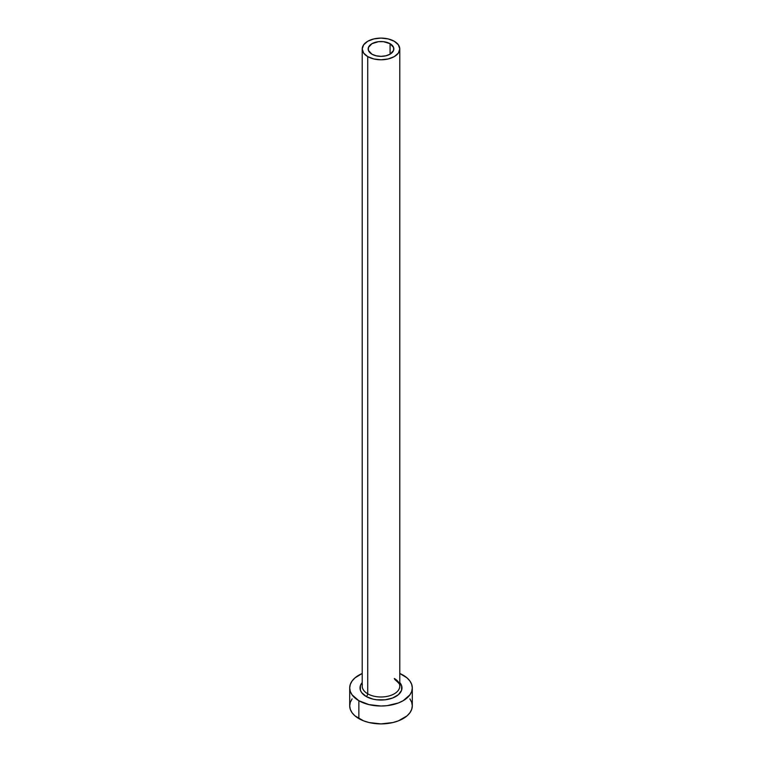 <?xml version="1.0" encoding="UTF-8"?>
<svg xmlns="http://www.w3.org/2000/svg" width="762" height="762" viewBox="0 0 762 762"><rect width="100%" height="100%" fill="white"/><g stroke="black" fill="none" stroke-linecap="round" stroke-linejoin="round"><path stroke-width="1.14" d="M371.923 54.188A12.83 7.41 180 0 1 368.17 48.939A12.83 7.41 180 0 1 376.085 42.101A12.83 7.41 180 0 1 390.077 43.701L390.077 54.188L385.915 55.788L381 56.35L376.085 55.788L371.923 54.188L368.408 50.387L368.408 47.501L371.923 43.701L378.495 41.672L383.505 41.672L390.077 43.701L393.592 47.501L393.592 50.387L390.077 54.188L390.077 43.701A12.83 7.41 180 0 1 393.83 48.939A12.83 7.41 180 0 1 385.915 55.788A12.83 7.41 180 0 1 371.923 54.188M362.388 684.686A18.783 10.839 0 0 0 367.722 693.811A2.191 1.267 -60 0 1 366.17 696.497A20.974 12.106 180 0 1 362.217 682.542L360.426 685.571L360.426 690.296L361.626 692.572L366.17 696.497A2.191 1.267 120 0 0 367.722 693.811A18.783 10.839 0 0 0 388.191 696.163A18.783 10.839 0 0 0 399.783 686.143L399.783 48.939A18.783 10.839 180 0 1 388.191 58.96A18.783 10.839 180 0 1 367.722 56.607L367.722 693.811L367.722 56.607A18.783 10.839 180 0 1 362.217 48.939A18.783 10.839 180 0 1 373.809 38.929A18.783 10.839 180 0 1 394.278 41.272A18.783 10.839 180 0 1 399.783 48.939L398.355 44.796L394.278 41.272L388.191 38.929L381 38.1L373.809 38.929L367.722 41.272L363.645 44.796L362.217 48.939L363.645 53.092L367.722 56.607L373.809 58.96L381 59.788L388.191 58.96L394.278 56.607L398.355 53.092L399.783 48.939M352.082 698.906L350.301 702.297L349.701 705.831A31.299 18.069 0 0 0 358.864 718.604L358.864 700.716L369.018 704.631L381 706.012L387.106 705.66L398.393 702.964L403.136 700.716L409.918 694.849L411.699 691.458L412.299 687.934L411.699 684.409L409.918 681.018L407.032 677.894L399.783 673.475A31.299 18.069 180 0 1 403.136 675.151A31.299 18.069 180 0 1 412.299 687.934A31.299 18.069 180 0 1 392.982 704.631A31.299 18.069 180 0 1 358.864 700.716L358.864 718.604A31.299 18.069 0 0 0 392.982 722.528A31.299 18.069 0 0 0 412.299 705.831L411.699 702.297L409.918 698.906M358.864 700.716A31.299 18.069 180 0 1 349.701 687.934A31.299 18.069 180 0 1 362.217 673.475L354.968 677.894L352.082 681.018L350.301 684.409L349.701 687.934L350.301 691.458L352.082 694.849L358.864 700.716M399.783 682.542L401.574 685.571L401.574 690.296L398.44 694.658L392.649 698.002L385.096 699.811L376.904 699.811L372.97 699.125L366.17 696.497A20.974 12.106 180 0 0 393.24 697.763A20.974 12.106 180 0 0 399.783 682.542M349.701 687.934L349.701 705.831L350.301 709.355L352.082 712.746L354.968 715.87L363.607 720.852L369.018 722.528L381 723.9L392.982 722.528L398.393 720.852L407.032 715.87L409.918 712.746L411.699 709.355L412.299 705.831L412.299 687.934M362.217 48.939L362.217 686.143A18.783 10.839 0 0 0 367.722 693.811A18.783 10.839 0 0 0 387.001 696.42A18.783 10.839 0 0 0 399.612 687.6A18.783 10.839 0 0 0 394.278 678.475M399.783 686.143C400.736 685.276 399.059 683.047 394.735 679.485"/></g></svg>
